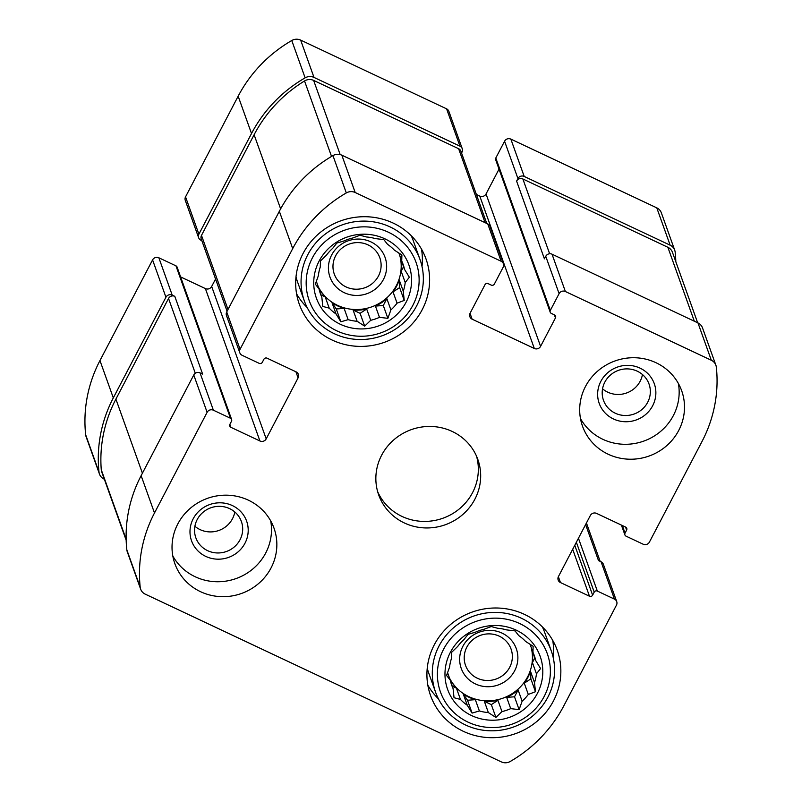 <?xml version="1.0" encoding="UTF-8"?>
<svg xmlns="http://www.w3.org/2000/svg" width="802" height="802" viewBox="0 0 802 802"><rect width="100%" height="100%" fill="white"/><g stroke="black" fill="none" stroke-linecap="round" stroke-linejoin="round"><path stroke-width="1.2" d="M530.082 644.267L532.949 652.287L533.129 646.272L525.571 641.41A43.879 42.095 160.3 0 0 518.764 635.605L515.064 630.903L506.653 629.911A43.879 42.095 160.3 0 0 497.671 628.267L491.245 626.542L484.077 629.259A43.879 42.095 160.3 0 0 475.335 632.217L468.047 634.362L463.907 639.645A43.879 42.095 160.3 0 0 457.731 646.402L451.696 652.267L451.526 658.282A43.879 42.095 160.3 0 0 449.591 667.023L446.564 675.454L450.263 680.166A43.879 42.095 160.3 0 0 451.706 685.209A43.879 42.095 160.3 0 0 453.08 688.557L450.634 681.74M449.541 678.131A43.879 42.095 160.3 0 0 503.736 697.88A43.879 42.095 160.3 0 0 531.145 647.224M534.804 657.991L532.418 662.562A43.879 42.095 -19.7 0 0 531.736 649.419L535.766 660.678A43.879 42.095 160.3 0 0 534.322 655.645A43.879 42.095 160.3 0 0 532.949 652.287M532.418 662.562L536.448 673.82A43.879 42.095 160.3 0 1 534.513 682.562L535.465 691.725L528.297 694.442L524.267 683.184A43.879 42.095 -19.7 0 0 530.483 671.304L534.513 682.562M518.102 689.941L514.513 696.798L506.674 697.369A43.879 42.095 -19.7 0 0 518.102 689.941L522.132 701.199A43.879 42.095 160.3 0 0 528.297 694.442M506.674 697.369L510.704 708.637A43.879 42.095 160.3 0 1 501.952 711.585L495.917 717.449L488.368 712.587L484.338 701.319A43.879 42.095 -19.7 0 0 497.922 700.326L501.952 711.585M475.345 699.675L467.506 700.256L463.245 693.971A43.879 42.095 -19.7 0 0 475.345 699.675L479.375 710.943A43.879 42.095 160.3 0 0 488.368 712.587M463.245 693.971L467.275 705.239A43.879 42.095 160.3 0 1 460.458 699.434L454.032 697.72L453.08 688.557M449.762 678.753A43.879 42.095 -19.7 0 0 456.428 688.176L460.458 699.434M447.556 672.587L450.263 680.166M516.207 630.141A49.143 47.138 160.3 0 0 445.03 676.447A49.143 47.138 160.3 0 0 520.418 711.955A49.143 47.138 160.3 0 0 516.207 630.141M479.375 710.943L472.097 713.088L467.275 705.239M522.132 701.199L519.105 709.63L510.704 708.637M535.766 660.678L540.588 668.527L536.448 673.82M398.845 252.971L401.722 260.991L401.892 254.976L394.333 250.114A43.879 42.095 160.3 0 0 387.526 244.319L383.827 239.608L375.416 238.615A43.879 42.095 160.3 0 0 366.434 236.971L360.008 235.247L352.85 237.973A43.879 42.095 160.3 0 0 344.098 240.921L336.81 243.076L332.67 248.359A43.879 42.095 160.3 0 0 326.494 255.116L320.459 260.971L320.289 266.986A43.879 42.095 160.3 0 0 318.354 275.738L315.326 284.169L319.026 288.87A43.879 42.095 160.3 0 0 320.469 293.913A43.879 42.095 160.3 0 0 321.843 297.271L319.407 290.444M318.304 286.845A43.879 42.095 160.3 0 0 372.499 306.585A43.879 42.095 160.3 0 0 399.907 255.938M403.566 266.695L401.18 271.266A43.879 42.095 -19.7 0 0 400.509 258.134L404.529 269.392A43.879 42.095 160.3 0 0 403.095 264.349A43.879 42.095 160.3 0 0 401.722 260.991M401.18 271.266L405.21 282.535A43.879 42.095 160.3 0 1 403.276 291.276L404.228 300.429L397.06 303.156L393.03 291.898A43.879 42.095 -19.7 0 0 399.246 280.018L403.276 291.276M386.865 298.645L383.286 305.502L375.436 306.083A43.879 42.095 -19.7 0 0 386.865 298.645L390.895 309.913A43.879 42.095 160.3 0 0 397.06 303.156M375.436 306.083L379.466 317.341A43.879 42.095 160.3 0 1 370.714 320.289L364.679 326.153L357.131 321.291L353.101 310.033A43.879 42.095 -19.7 0 0 366.684 309.031L370.714 320.289M344.118 308.389L336.269 308.97L332.008 302.685A43.879 42.095 -19.7 0 0 344.118 308.389L348.138 319.647A43.879 42.095 160.3 0 0 357.131 321.291M332.008 302.685L336.038 313.943A43.879 42.095 160.3 0 1 329.221 308.148L322.795 306.424L321.843 297.271M318.524 287.467A43.879 42.095 -19.7 0 0 325.191 296.89L329.221 308.148M316.319 281.302L319.026 288.87M384.97 238.856A49.143 47.138 160.3 0 0 313.793 285.151A49.143 47.138 160.3 0 0 389.181 320.67A49.143 47.138 160.3 0 0 384.97 238.856M348.138 319.647L340.86 321.803L336.038 313.943M390.895 309.913L387.877 318.334L379.466 317.341M404.529 269.392L409.351 277.241L405.21 282.535M637.259 371.186A24.18 23.198 160.3 0 0 610.512 374.985A24.18 23.198 160.3 0 0 603.495 400.348A24.18 23.198 160.3 0 0 634.081 414.043A24.18 23.198 160.3 0 0 649.039 384.058A24.18 23.198 160.3 0 0 637.259 371.186M642.452 374.534A24.18 23.198 -19.7 0 1 607.746 392.168A24.18 23.198 -19.7 0 1 602.553 388.82M368.038 244.891A24.18 23.198 160.3 0 0 341.281 248.69A24.18 23.198 160.3 0 0 334.274 274.053A24.18 23.198 160.3 0 0 364.86 287.748A24.18 23.198 160.3 0 0 379.817 257.753A24.18 23.198 160.3 0 0 368.038 244.891M229.603 508.628A24.18 23.198 160.3 0 0 202.856 512.438A24.18 23.198 160.3 0 0 195.848 537.801A24.18 23.198 160.3 0 0 226.435 551.495A24.18 23.198 160.3 0 0 241.382 521.5A24.18 23.198 160.3 0 0 229.603 508.628M234.806 511.987A24.18 23.198 -19.7 0 1 200.099 529.621A24.18 23.198 -19.7 0 1 194.896 526.262M499.275 636.176A24.18 23.198 160.3 0 0 472.518 639.976A24.18 23.198 160.3 0 0 465.511 665.339A24.18 23.198 160.3 0 0 496.097 679.033A24.18 23.198 160.3 0 0 511.054 649.049A24.18 23.198 160.3 0 0 499.275 636.176M626.633 530.092A2.336 2.246 -19.7 0 0 625.62 527.084L596.608 513.41A4.682 4.491 -19.7 0 0 590.332 515.526L558.443 576.538A4.682 4.491 -19.7 0 0 560.458 582.553L589.48 596.227A2.336 2.246 -19.7 0 0 592.618 595.164L594.212 592.117A2.336 2.246 -19.7 0 1 597.34 591.064L614.442 599.114A4.682 4.491 -19.7 0 1 616.457 605.139L563.836 705.8A136.891 131.317 -19.7 0 1 510.232 761.479A9.363 8.982 -19.7 0 1 501.35 761.9L145.212 594.142A9.363 8.982 -19.7 0 1 140.2 587.174A136.891 131.317 -19.7 0 1 154.485 512.979L207.116 412.308A4.682 4.491 -19.7 0 1 213.382 410.203L230.485 418.253A2.336 2.246 -19.7 0 1 231.497 421.261L229.903 424.308A2.336 2.246 -19.7 0 0 230.906 427.326L259.928 440.99A4.682 4.491 -19.7 0 0 266.194 438.874L298.093 377.872A4.682 4.491 -19.7 0 0 296.068 371.847L267.056 358.183A2.336 2.246 -19.7 0 0 263.918 359.236L262.324 362.283A2.336 2.246 -19.7 0 1 259.186 363.346L242.094 355.286A4.682 4.491 -19.7 0 1 240.069 349.271L292.7 248.61A136.891 131.317 -19.7 0 1 346.304 192.931A9.363 8.982 -19.7 0 1 355.186 192.51L501.13 261.252A4.682 4.491 -19.7 0 1 503.145 267.267L494.373 284.048A2.336 2.246 -19.7 0 1 491.235 285.101L488.127 283.637A2.336 2.246 -19.7 0 0 484.989 284.7L470.112 313.171A4.682 4.491 -19.7 0 0 472.127 319.186L534.312 348.479A4.682 4.491 -19.7 0 0 540.578 346.364L555.465 317.893A2.336 2.246 -19.7 0 0 554.453 314.885L551.345 313.422A2.336 2.246 -19.7 0 1 550.332 310.404L559.104 293.632L545.751 256.309A4.682 4.491 -19.7 0 1 552.027 254.194L697.971 322.935A9.363 8.982 -19.7 0 1 702.522 327.918L715.885 365.241A9.363 8.982 -19.7 0 1 716.336 367.226A136.891 131.317 -19.7 0 1 702.041 441.431L649.419 542.092A4.682 4.491 -19.7 0 1 643.144 544.207L626.051 536.157A2.336 2.246 -19.7 0 1 625.039 533.14L626.633 530.092L625.54 527.044M559.104 293.632A4.682 4.491 -19.7 0 1 565.38 291.517L711.324 360.258A9.363 8.982 -19.7 0 1 715.885 365.241M614.442 599.114L601.089 561.791A4.682 4.491 -19.7 0 1 603.365 564.277L616.718 601.6M140.651 589.159L127.297 551.836A9.363 8.982 -19.7 0 1 126.836 549.851A136.891 131.317 -19.7 0 1 141.132 475.656L193.763 374.985A4.682 4.491 -19.7 0 1 200.029 372.87L202.625 374.093L174.796 296.339L172.209 295.116L158.856 257.793L175.949 265.843A2.336 2.246 -19.7 0 1 177.092 267.096L231.628 419.496M239.808 352.8L226.455 315.477A4.682 4.491 -19.7 0 1 226.715 311.948L279.337 211.287A136.891 131.317 -19.7 0 1 332.95 155.608A9.363 8.982 -19.7 0 1 341.822 155.177L487.766 223.928A4.682 4.491 -19.7 0 1 490.052 226.415L503.405 263.738M545.751 256.309L544.418 258.845L516.598 181.092L517.932 178.545A4.682 4.491 -19.7 0 1 524.197 176.44L510.844 139.107L656.788 207.858A9.363 8.982 -19.7 0 1 661.349 212.841L674.703 250.164A9.363 8.982 -19.7 0 1 675.164 252.149A136.891 131.317 -19.7 0 1 675.825 261.763M550.202 312.178L495.676 159.768A2.336 2.246 -19.7 0 1 495.806 158.004L504.578 141.222A4.682 4.491 -19.7 0 1 510.844 139.107M674.703 250.164A9.363 8.982 -19.7 0 0 670.141 245.181L524.197 176.44M601.089 561.791L598.492 560.568L585.61 524.558M172.209 295.116A4.682 4.491 -19.7 0 0 165.934 297.231L113.313 397.892A136.891 131.317 -19.7 0 0 99.017 472.097A9.363 8.982 -19.7 0 0 104.029 479.065L104.34 479.205M99.478 474.082L86.115 436.759A9.363 8.982 -19.7 0 1 85.664 434.774A136.891 131.317 -19.7 0 1 99.959 360.569L152.58 259.908A4.682 4.491 -19.7 0 1 158.856 257.793M180.6 276.911L205.392 288.59A4.682 4.491 -19.7 0 0 211.668 286.474L215.568 279.016M461.541 153.002L461.962 152.19A4.682 4.491 -19.7 0 0 459.947 146.175L314.003 77.423A9.363 8.982 -19.7 0 0 305.131 77.844A136.891 131.317 -19.7 0 0 251.517 133.523L198.896 234.194A4.682 4.491 -19.7 0 0 200.911 240.209L201.833 240.64M198.635 237.723L185.282 200.4A4.682 4.491 -19.7 0 1 185.543 196.861L238.164 96.2A136.891 131.317 -19.7 0 1 291.768 40.521A9.363 8.982 -19.7 0 1 300.65 40.1L446.594 108.841A4.682 4.491 -19.7 0 1 448.869 111.338L462.233 148.661M476.378 194.475L479.776 196.069A4.682 4.491 -19.7 0 0 486.042 193.954L499.024 169.132M608.177 454.233A52.651 50.506 -19.7 0 1 582.523 426.213A52.651 50.506 -19.7 0 1 597.781 371.005A52.651 50.506 -19.7 0 1 656.016 362.725A52.651 50.506 -19.7 0 1 681.67 390.744A52.651 50.506 -19.7 0 1 666.402 445.952A52.651 50.506 -19.7 0 1 608.177 454.233M200.52 591.686A52.651 50.506 -19.7 0 1 174.866 563.666A52.651 50.506 -19.7 0 1 190.124 508.448A52.651 50.506 -19.7 0 1 248.359 500.167A52.651 50.506 -19.7 0 1 274.013 528.187A52.651 50.506 -19.7 0 1 258.755 583.405A52.651 50.506 -19.7 0 1 200.52 591.686M393.211 223.096A67.278 64.541 160.3 0 0 318.805 233.673A67.278 64.541 160.3 0 0 299.306 304.219A67.278 64.541 160.3 0 0 384.389 342.324A67.278 64.541 160.3 0 0 425.992 258.896A67.278 64.541 160.3 0 0 393.211 223.096M524.448 614.382A67.278 64.541 160.3 0 0 450.042 624.958A67.278 64.541 160.3 0 0 430.544 695.514A67.278 64.541 160.3 0 0 515.626 733.609A67.278 64.541 160.3 0 0 557.23 650.181A67.278 64.541 160.3 0 0 524.448 614.382M452.188 431.446A52.651 50.506 160.3 0 0 393.952 439.727A52.651 50.506 160.3 0 0 378.694 494.944A52.651 50.506 160.3 0 0 445.28 524.759A52.651 50.506 160.3 0 0 477.842 459.466A52.651 50.506 160.3 0 0 452.188 431.446M516.598 181.092A4.682 4.491 -19.7 0 1 522.874 178.976L667.865 247.277A9.363 8.982 -19.7 0 1 672.427 252.259L697.66 322.795M227.086 311.236L201.222 238.936A4.682 4.491 -19.7 0 1 201.482 235.407L254.114 134.746A136.891 131.317 -19.7 0 1 304.529 80.962A9.363 8.982 -19.7 0 1 313.632 80.411L458.624 148.711A4.682 4.491 -19.7 0 1 460.899 151.207L486.754 223.447M126.175 540.237L101.754 471.987A9.363 8.982 -19.7 0 1 101.273 469.761A136.891 131.317 -19.7 0 1 115.899 399.115L168.53 298.454A4.682 4.491 -19.7 0 1 174.796 296.339M377.642 491.636A52.651 50.506 160.3 0 0 442.945 518.222A52.651 50.506 160.3 0 0 476.548 456.238M427.807 685.088A67.278 64.541 160.3 0 0 438.423 698.843M553.25 657.76A67.278 64.541 160.3 0 0 552.728 640.387M427.235 668.156A61.423 58.927 160.3 0 0 428.819 673.329L435.606 692.296A61.423 58.927 160.3 0 0 513.29 727.083A61.423 58.927 160.3 0 0 551.275 650.913A61.423 58.927 160.3 0 0 521.35 618.222A61.423 58.927 160.3 0 0 453.411 627.876A61.423 58.927 160.3 0 0 435.606 692.296M551.275 650.913L544.488 631.936A61.423 58.927 160.3 0 0 542.423 626.943M502.052 633.119A29.253 28.06 160.3 0 0 459.686 660.678A29.253 28.06 160.3 0 0 504.558 681.82A29.253 28.06 160.3 0 0 502.052 633.119M519.666 623.535A56.741 54.436 160.3 0 0 437.461 676.998A56.741 54.436 160.3 0 0 524.518 718.011A56.741 54.436 160.3 0 0 519.666 623.535M296.57 293.803A67.278 64.541 160.3 0 0 307.186 307.557M422.012 266.475A67.278 64.541 160.3 0 0 421.491 249.101M296.008 276.86A61.423 58.927 160.3 0 0 297.582 282.033L304.369 301.011A61.423 58.927 160.3 0 0 382.053 335.797A61.423 58.927 160.3 0 0 420.037 259.617A61.423 58.927 160.3 0 0 390.113 226.936A61.423 58.927 160.3 0 0 322.173 236.59A61.423 58.927 160.3 0 0 304.369 301.011M420.037 259.617L413.251 240.65A61.423 58.927 160.3 0 0 411.185 235.648M370.815 241.833A29.253 28.06 160.3 0 0 328.449 269.392A29.253 28.06 160.3 0 0 373.321 290.535A29.253 28.06 160.3 0 0 370.815 241.833M388.429 232.239A56.741 54.436 160.3 0 0 306.234 285.712A56.741 54.436 160.3 0 0 393.281 326.715A56.741 54.436 160.3 0 0 388.429 232.239M172.811 555.976A52.651 50.506 160.3 0 0 236.109 578.553A52.651 50.506 160.3 0 0 270.725 520.949M232.39 505.581A29.253 28.06 160.3 0 0 190.014 533.14A29.253 28.06 160.3 0 0 234.886 554.272A29.253 28.06 160.3 0 0 232.39 505.581M580.468 418.534A52.651 50.506 160.3 0 0 643.765 441.1A52.651 50.506 160.3 0 0 678.382 383.496M640.036 368.128A29.253 28.06 160.3 0 0 597.67 395.687A29.253 28.06 160.3 0 0 642.542 416.829A29.253 28.06 160.3 0 0 640.036 368.128M325.191 296.89L321 294.915M336.269 308.97L340.86 321.803M366.684 309.031L360.088 313.321L364.679 326.153M360.088 313.321L353.101 310.033M383.286 305.502L387.877 318.334M399.246 280.018L399.637 287.597L404.228 300.429M399.637 287.597L393.03 291.898M456.428 688.176L452.238 686.201M467.506 700.256L472.097 713.088M497.922 700.326L491.325 704.617L495.917 717.449M491.325 704.617L484.338 701.319M514.513 696.798L519.105 709.63M530.483 671.304L530.874 678.893L535.465 691.725M530.874 678.893L524.267 683.184M565.38 291.517L552.027 254.194M711.324 360.258L697.971 322.935M140.2 587.174L126.836 549.851M154.485 512.979L141.132 475.656M207.116 412.308L193.763 374.985M213.382 410.203L200.029 372.87M240.069 349.271L226.715 311.948M292.7 248.61L279.337 211.287M346.304 192.931L332.95 155.608M355.186 192.51L341.822 155.177M501.13 261.252L487.766 223.928M517.932 178.545L504.578 141.222M670.141 245.181L656.788 207.858M625.039 533.14L622.312 525.521M560.458 582.553L558.362 576.698M589.48 596.227L572.688 549.29M592.618 595.164L574.773 545.3M594.212 592.117L576.367 542.252M597.34 591.064L578.453 538.262M99.017 472.097L85.664 434.774M113.313 397.892L99.959 360.569M165.934 297.231L152.58 259.908M230.485 418.253L175.949 265.843M230.906 427.326L229.863 424.388M259.928 440.99L205.392 288.59M266.194 438.874L211.668 286.474M298.093 377.872L295.908 371.777M198.896 234.194L185.543 196.861M251.517 133.523L238.164 96.2M305.131 77.844L291.768 40.521M314.003 77.423L300.65 40.1M459.947 146.175L446.594 108.841M472.127 319.186L470.032 313.331M534.312 348.479L479.776 196.069M540.578 346.364L486.042 193.954M555.465 317.893L554.372 314.845M550.332 310.404L495.806 158.004M549.631 253.763L522.874 178.976M694.321 321.221L667.865 247.277M227.999 309.502L201.482 235.407M280.63 208.871L254.114 134.746M331.537 156.43L304.529 80.962M340.168 154.585L313.632 80.411M485.08 222.655L458.624 148.711M195.297 373.271L168.53 298.454M142.415 473.21L115.899 399.115M126.145 539.265L101.273 469.761M624.908 534.904L621.4 525.089M600.167 561.36L586.432 522.984"/></g></svg>
